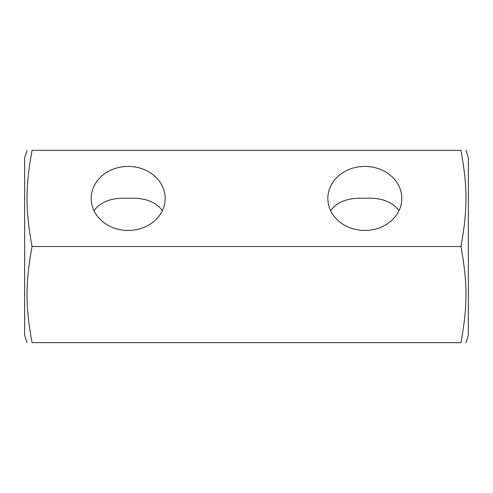 <?xml version="1.0" encoding="UTF-8"?>
<svg xmlns="http://www.w3.org/2000/svg" width="493" height="493" viewBox="0 0 493 493"><rect width="100%" height="100%" fill="white"/><g stroke="black" fill="none" stroke-linecap="round" stroke-linejoin="round"><path stroke-width="0.74" d="M165.155 198.432A36.975 32.02 180 0 1 128.18 230.453A36.975 32.02 180 0 1 91.205 198.432A36.975 32.02 180 0 1 128.18 166.412A36.975 32.02 180 0 1 165.155 198.432M162.333 210.696C155.763 201.575 144.375 197.44 128.18 198.285C111.985 197.44 100.597 201.575 94.027 210.696M327.845 198.432A36.975 32.02 180 0 1 364.82 166.412A36.975 32.02 180 0 1 401.795 198.432A36.975 32.02 180 0 1 364.82 230.453A36.975 32.02 180 0 1 327.845 198.432M398.973 210.696C392.403 201.575 381.015 197.44 364.82 198.285C348.625 197.44 337.237 201.575 330.667 210.696M32.045 246.5C25.365 283.259 25.365 305.876 32.045 342.635C25.365 342.635 25.365 342.635 32.045 342.635C25.365 342.635 25.365 342.635 32.045 342.635L460.955 342.635C467.635 305.876 467.635 283.259 460.955 246.5L32.045 246.5C25.365 209.741 25.365 187.124 32.045 150.365C25.365 150.365 25.365 150.365 32.045 150.365C25.365 150.365 25.365 150.365 32.045 150.365L460.955 150.365C467.635 150.365 467.635 150.365 460.955 150.365C467.635 150.365 467.635 150.365 460.955 150.365C467.635 187.124 467.635 209.741 460.955 246.5M27.09 342.635L24.65 335.32L24.65 157.68L27.09 150.365M460.955 342.635C467.635 342.635 467.635 342.635 460.955 342.635C467.635 342.635 467.635 342.635 460.955 342.635M465.91 150.365L468.35 157.68L468.35 335.32L465.91 342.635"/></g></svg>
